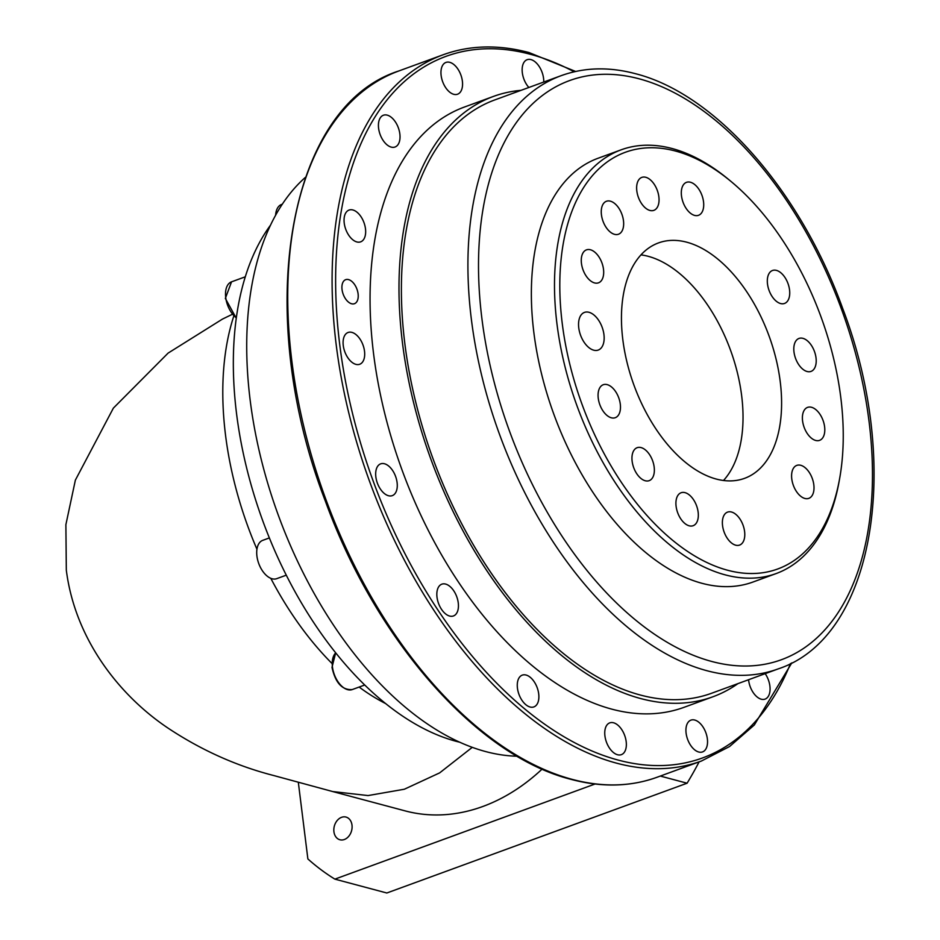 <?xml version="1.0" encoding="UTF-8"?>
<svg xmlns="http://www.w3.org/2000/svg" width="940" height="940" viewBox="0 0 940 940"><rect width="100%" height="100%" fill="white"/><g stroke="black" fill="none" stroke-linecap="round" stroke-linejoin="round"><path stroke-width="1.41" d="M286.265 575.174L276.724 578.664A20.386 11.691 -110.1 0 1 256.925 556.092A20.386 11.691 -110.1 0 1 262.718 540.359L269.357 537.927M275.608 215.284A20.386 11.691 -110.1 0 1 281.589 204.45L282.341 204.168M351.995 825.109A11.738 8.918 104.9 0 1 344.346 839.514A11.738 8.918 104.9 0 1 333.923 831.724A11.738 8.918 104.9 0 1 341.584 817.318A11.738 8.918 104.9 0 1 351.995 825.109M472.256 747.347L439.65 772.88L404.329 789.236L368.081 795.569L332.748 791.562L273.646 775.512C237.256 766.182 202.699 750.802 169.94 729.37C121.213 697.433 75.271 640.798 66.317 570.134L65.882 524.661L75.376 480.105L113.376 408.113L168.096 353.111L222.463 319.095L232.192 314.371M385.6 703.555A250.675 143.773 -110.1 0 1 359.127 687.046M331.785 663.264A250.675 143.773 -110.1 0 1 270.802 578.323M256.937 549.219A250.675 143.773 -110.1 0 1 233.778 316.122M459.66 742.201A294.537 168.942 -110.1 0 1 456.17 741.319A294.537 168.942 -110.1 0 1 261.896 518.422A294.537 168.942 -110.1 0 1 270.579 225.071M675.414 151.023A221.84 127.241 69.9 0 0 562.238 323.466A221.84 127.241 69.9 0 0 727.642 570.251A221.84 127.241 69.9 0 0 839.596 478.789A221.84 127.241 69.9 0 0 730.815 181.291A221.84 127.241 69.9 0 0 675.414 151.023M839.596 478.789L839.044 481.856A225.6 129.403 -110.1 0 1 776.111 573.576A225.6 129.403 -110.1 0 1 725.187 574.857A225.6 129.403 -110.1 0 1 564.599 365.072A225.6 129.403 -110.1 0 1 621.164 149.812A225.6 129.403 -110.1 0 1 672.088 148.52A225.6 129.403 -110.1 0 1 728.418 179.305L730.815 181.291M611.341 417.795A17.543 10.07 69.9 0 0 615.3 417.689A17.543 10.07 69.9 0 0 619.695 400.945A17.543 10.07 69.9 0 0 607.205 384.636A17.543 10.07 69.9 0 0 603.245 384.73A17.543 10.07 69.9 0 0 598.851 401.474A17.543 10.07 69.9 0 0 611.341 417.795M645.216 480.751A17.543 10.07 69.9 0 0 649.176 480.657A17.543 10.07 69.9 0 0 653.582 463.913A17.543 10.07 69.9 0 0 641.092 447.593A17.543 10.07 69.9 0 0 637.12 447.698A17.543 10.07 69.9 0 0 632.726 464.43A17.543 10.07 69.9 0 0 645.216 480.751M689.184 525.812A17.543 10.07 69.9 0 0 693.144 525.707A17.543 10.07 69.9 0 0 697.55 508.975A17.543 10.07 69.9 0 0 685.06 492.654A17.543 10.07 69.9 0 0 681.101 492.748A17.543 10.07 69.9 0 0 676.694 509.492A17.543 10.07 69.9 0 0 689.184 525.812M735.644 545.177A17.543 10.07 69.9 0 0 739.604 545.071A17.543 10.07 69.9 0 0 744.01 528.339A17.543 10.07 69.9 0 0 731.52 512.018A17.543 10.07 69.9 0 0 727.56 512.112A17.543 10.07 69.9 0 0 723.154 528.856A17.543 10.07 69.9 0 0 735.644 545.177M694.578 215.401A17.543 10.07 69.9 0 0 698.538 215.295A17.543 10.07 69.9 0 0 702.932 198.552A17.543 10.07 69.9 0 0 690.442 182.243A17.543 10.07 69.9 0 0 686.482 182.337A17.543 10.07 69.9 0 0 682.087 199.08A17.543 10.07 69.9 0 0 694.578 215.401M649.904 210.442A17.543 10.07 69.9 0 0 653.864 210.349A17.543 10.07 69.9 0 0 658.27 193.605A17.543 10.07 69.9 0 0 645.78 177.284A17.543 10.07 69.9 0 0 641.82 177.39A17.543 10.07 69.9 0 0 637.414 194.133A17.543 10.07 69.9 0 0 649.904 210.442M614.525 234.33A17.543 10.07 69.9 0 0 618.485 234.236A17.543 10.07 69.9 0 0 622.879 217.493A17.543 10.07 69.9 0 0 610.389 201.172A17.543 10.07 69.9 0 0 606.429 201.266A17.543 10.07 69.9 0 0 602.035 218.01A17.543 10.07 69.9 0 0 614.525 234.33M594.538 282.916A17.543 10.07 69.9 0 0 598.498 282.822A17.543 10.07 69.9 0 0 602.904 266.079A17.543 10.07 69.9 0 0 590.414 249.758A17.543 10.07 69.9 0 0 586.454 249.864A17.543 10.07 69.9 0 0 582.048 266.608A17.543 10.07 69.9 0 0 594.538 282.916M804.863 498.459A17.543 10.07 69.9 0 0 808.823 498.353A17.543 10.07 69.9 0 0 813.229 481.609A17.543 10.07 69.9 0 0 800.739 465.288A17.543 10.07 69.9 0 0 796.779 465.394A17.543 10.07 69.9 0 0 792.373 482.138A17.543 10.07 69.9 0 0 804.863 498.459M815.661 440.449A17.543 10.07 69.9 0 0 819.621 440.343A17.543 10.07 69.9 0 0 824.016 423.599A17.543 10.07 69.9 0 0 811.525 407.279A17.543 10.07 69.9 0 0 807.566 407.384A17.543 10.07 69.9 0 0 803.171 424.128A17.543 10.07 69.9 0 0 815.661 440.449M807.072 371.5A17.543 10.07 69.9 0 0 811.032 371.406A17.543 10.07 69.9 0 0 815.427 354.662A17.543 10.07 69.9 0 0 802.936 338.341A17.543 10.07 69.9 0 0 798.977 338.447A17.543 10.07 69.9 0 0 794.582 355.179A17.543 10.07 69.9 0 0 807.072 371.5M780.588 303.549A17.543 10.07 69.9 0 0 784.548 303.444A17.543 10.07 69.9 0 0 788.954 286.7A17.543 10.07 69.9 0 0 776.464 270.391A17.543 10.07 69.9 0 0 772.504 270.485A17.543 10.07 69.9 0 0 768.098 287.229A17.543 10.07 69.9 0 0 780.588 303.549M351.572 303.761A12.784 7.332 69.9 0 0 354.462 303.69A12.784 7.332 69.9 0 0 357.658 291.494A12.784 7.332 69.9 0 0 348.564 279.603A12.784 7.332 69.9 0 0 345.673 279.674A12.784 7.332 69.9 0 0 342.477 291.882A12.784 7.332 69.9 0 0 351.572 303.761M593.716 350.185A20.057 11.503 69.9 0 0 598.24 350.068A20.057 11.503 69.9 0 0 603.269 330.939A20.057 11.503 69.9 0 0 588.992 312.291A20.057 11.503 69.9 0 0 584.469 312.397A20.057 11.503 69.9 0 0 579.439 331.538A20.057 11.503 69.9 0 0 593.716 350.185M388.467 495.733A16.92 9.706 69.9 0 0 392.286 495.639A16.92 9.706 69.9 0 0 396.527 479.494A16.92 9.706 69.9 0 0 384.484 463.761A16.92 9.706 69.9 0 0 380.665 463.855A16.92 9.706 69.9 0 0 376.423 479.999A16.92 9.706 69.9 0 0 388.467 495.733M449.626 616.053A16.92 9.706 69.9 0 0 453.444 615.959A16.92 9.706 69.9 0 0 457.686 599.814A16.92 9.706 69.9 0 0 445.642 584.081A16.92 9.706 69.9 0 0 441.823 584.175A16.92 9.706 69.9 0 0 437.582 600.319A16.92 9.706 69.9 0 0 449.626 616.053M530.066 707.009A16.92 9.706 69.9 0 0 533.885 706.915A16.92 9.706 69.9 0 0 538.127 690.771A16.92 9.706 69.9 0 0 526.083 675.038A16.92 9.706 69.9 0 0 522.264 675.132A16.92 9.706 69.9 0 0 518.022 691.276A16.92 9.706 69.9 0 0 530.066 707.009M617.545 754.75A16.92 9.706 69.9 0 0 621.364 754.656A16.92 9.706 69.9 0 0 625.605 738.511A16.92 9.706 69.9 0 0 613.561 722.778A16.92 9.706 69.9 0 0 609.743 722.872A16.92 9.706 69.9 0 0 605.501 739.016A16.92 9.706 69.9 0 0 617.545 754.75M698.726 752.012A16.92 9.706 69.9 0 0 702.544 751.918A16.92 9.706 69.9 0 0 706.786 735.773A16.92 9.706 69.9 0 0 694.742 720.04A16.92 9.706 69.9 0 0 690.923 720.134A16.92 9.706 69.9 0 0 686.682 736.279A16.92 9.706 69.9 0 0 698.726 752.012M748.569 679.726A16.92 9.706 69.9 0 0 761.259 699.207A16.92 9.706 69.9 0 0 765.078 699.113A16.92 9.706 69.9 0 0 765.184 673.651M543.743 82.038A16.92 9.706 69.9 0 0 530.959 59.596A16.92 9.706 69.9 0 0 527.14 59.69A16.92 9.706 69.9 0 0 522.182 71.228A16.92 9.706 69.9 0 0 528.856 87.479M453.75 94.306A16.92 9.706 69.9 0 0 457.569 94.212A16.92 9.706 69.9 0 0 461.81 78.067A16.92 9.706 69.9 0 0 449.767 62.334A16.92 9.706 69.9 0 0 445.948 62.428A16.92 9.706 69.9 0 0 441.706 78.572A16.92 9.706 69.9 0 0 453.75 94.306M391.216 147.11A16.92 9.706 69.9 0 0 395.035 147.016A16.92 9.706 69.9 0 0 399.277 130.871A16.92 9.706 69.9 0 0 387.233 115.138A16.92 9.706 69.9 0 0 383.414 115.232A16.92 9.706 69.9 0 0 379.173 131.377A16.92 9.706 69.9 0 0 391.216 147.11M356.848 241.944A16.92 9.706 69.9 0 0 360.666 241.839A16.92 9.706 69.9 0 0 364.908 225.694A16.92 9.706 69.9 0 0 352.864 209.961A16.92 9.706 69.9 0 0 349.046 210.067A16.92 9.706 69.9 0 0 344.804 226.211A16.92 9.706 69.9 0 0 356.848 241.944M355.884 364.356A16.92 9.706 69.9 0 0 359.703 364.262A16.92 9.706 69.9 0 0 363.945 348.117A16.92 9.706 69.9 0 0 351.901 332.384A16.92 9.706 69.9 0 0 348.082 332.478A16.92 9.706 69.9 0 0 343.84 348.623A16.92 9.706 69.9 0 0 355.884 364.356M305.394 177.355A315.84 181.162 69.9 0 0 270.18 491.268A315.84 181.162 69.9 0 0 485.686 751.577A315.84 181.162 69.9 0 0 517.047 756.207M716.28 479.059A125.337 71.886 69.9 0 0 744.562 478.343A125.337 71.886 69.9 0 0 775.993 358.763A125.337 71.886 69.9 0 0 686.776 242.203A125.337 71.886 69.9 0 0 658.493 242.92A125.337 71.886 69.9 0 0 627.062 362.511A125.337 71.886 69.9 0 0 716.28 479.059M723.495 480.493A125.337 71.886 69.9 0 0 732.389 355.52A125.337 71.886 69.9 0 0 648.212 256.315A125.337 71.886 69.9 0 0 640.998 254.881M621.164 149.812L598.016 158.272A225.6 129.403 69.9 0 0 541.464 373.532A225.6 129.403 69.9 0 0 702.039 583.317A225.6 129.403 69.9 0 0 752.964 582.036L776.111 573.576M493.418 96.432L464.501 107.007A319.6 183.312 69.9 0 0 384.366 411.955A319.6 183.312 69.9 0 0 611.858 709.159A319.6 183.312 69.9 0 0 684.003 707.338L712.931 696.763A319.6 183.312 -110.1 0 1 640.786 698.584A319.6 183.312 -110.1 0 1 413.295 401.38A319.6 183.312 -110.1 0 1 493.418 96.432A319.6 183.312 -110.1 0 1 521.042 90.334M561.251 75.635L494.71 99.957A315.84 181.162 69.9 0 0 415.527 401.321A315.84 181.162 69.9 0 0 640.352 695.036A315.84 181.162 69.9 0 0 711.639 693.238L778.167 668.904A315.84 181.162 -110.1 0 1 706.88 670.702A315.84 181.162 -110.1 0 1 482.055 376.999A315.84 181.162 -110.1 0 1 561.251 75.635C584.327 67.328 609.026 66.681 635.358 73.672C715.645 93.859 800.375 190.926 842.651 308.367C902.459 464.912 874.576 637.226 778.167 668.904M595.055 784.007L334.875 879.135L386.822 893L687.093 783.208L660.303 776.064M699.102 761.87A298.297 226.716 104.9 0 1 687.093 783.208M542.11 769.096A206.8 157.18 104.9 0 1 405.152 810.891L332.748 791.562M334.875 879.135A298.297 226.716 104.9 0 1 307.873 858.937L298.309 782.221M737.971 683.603A319.6 183.312 -110.1 0 1 712.931 696.763M335.721 652.877A20.386 11.691 69.9 0 0 332.454 666.989A20.386 11.691 69.9 0 0 352.253 689.561C342.148 690.242 335.392 682.84 331.996 667.353L335.674 652.83M236.281 318.249L225.341 298.415L231.534 281.836A20.386 11.691 69.9 0 0 225.764 297.839A20.386 11.691 69.9 0 0 236.339 317.873M657.084 777.239C630.564 786.815 601.964 787.544 571.273 779.425C477.426 756.019 376.129 641.033 325.404 501.231C252.649 313.337 286.935 106.643 398.842 70.958A376 215.671 69.9 0 0 304.572 429.733A376 215.671 69.9 0 0 572.213 779.377A376 215.671 69.9 0 0 657.084 777.239L701.44 761.012A376 215.671 -110.1 0 1 616.57 763.163A376 215.671 -110.1 0 1 348.928 413.506A376 215.671 -110.1 0 1 443.198 54.743C469.718 45.155 498.318 44.427 529.009 52.546L575.621 71.463M574.176 71.793A373.497 214.226 69.9 0 0 530.289 54.262A373.497 214.226 69.9 0 0 339.728 344.592A373.497 214.226 69.9 0 0 618.203 760.084A373.497 214.226 69.9 0 0 790.516 663.499M639.212 78.831A308.32 176.849 69.9 0 0 481.891 318.495A308.32 176.849 69.9 0 0 711.78 661.478A308.32 176.849 69.9 0 0 869.089 421.813A308.32 176.849 69.9 0 0 639.212 78.831M352.253 689.561L364.708 685.013M231.534 281.836L245.317 276.795M443.198 54.743L398.842 70.958M701.44 761.012L729.534 746.548L754.303 725.01L791.844 662.817"/></g></svg>
